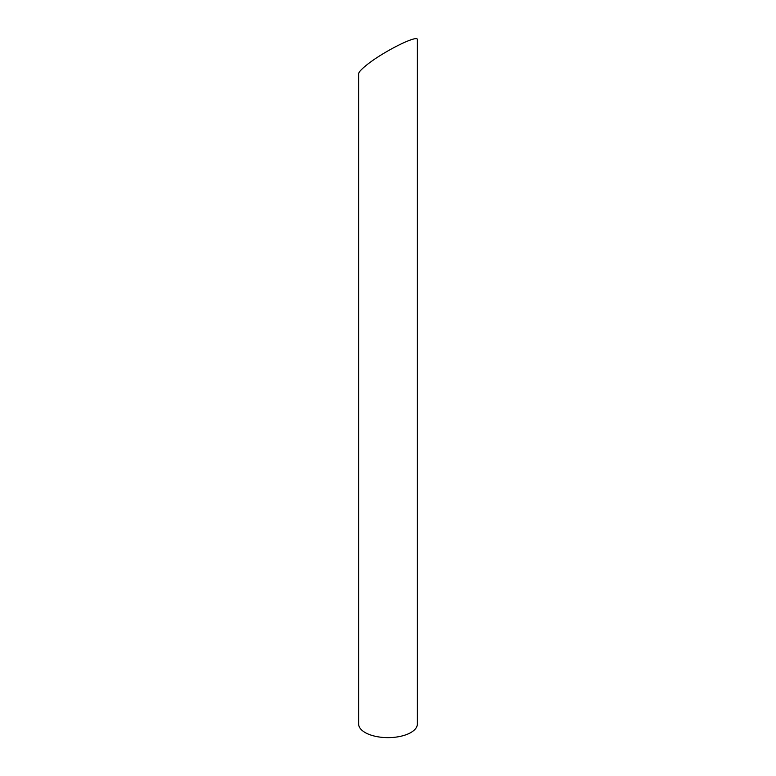 <?xml version="1.0" encoding="UTF-8"?>
<svg xmlns="http://www.w3.org/2000/svg" width="776" height="776" viewBox="0 0 776 776"><rect width="100%" height="100%" fill="white"/><g stroke="black" fill="none" stroke-linecap="round" stroke-linejoin="round"><path stroke-width="1.16" d="M365.758 732.883A29.381 13.706 180 0 1 358.619 723.93L358.619 73.788C358.706 72.255 361.092 69.588 365.758 65.756C381.908 52.234 418.613 33.795 417.381 39.818L417.381 723.93A29.381 13.706 180 0 1 398.243 736.773A29.381 13.706 180 0 1 365.758 732.883"/></g></svg>
